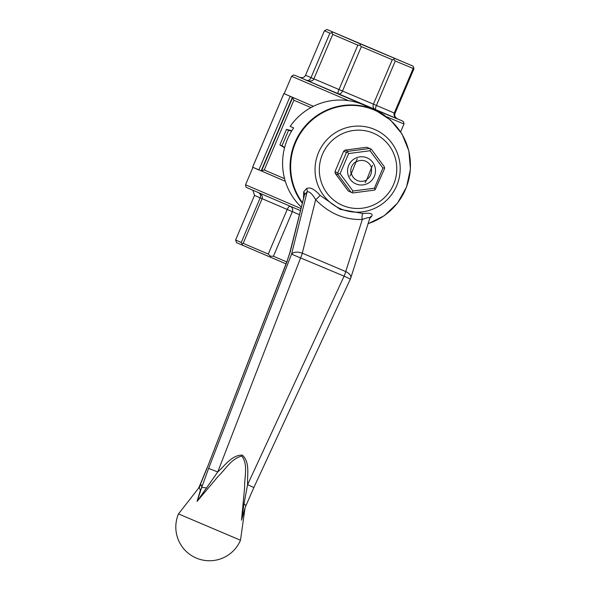 <?xml version="1.0" encoding="UTF-8"?>
<svg xmlns="http://www.w3.org/2000/svg" width="590" height="590" viewBox="0 0 590 590"><rect width="100%" height="100%" fill="white"/><g stroke="black" fill="none" stroke-linecap="round" stroke-linejoin="round"><path stroke-width="0.89" d="M372.474 165.289L366.67 179.921A10.524 10.354 -65.8 0 1 351.419 173.46L357.223 158.828M356.36 161.837A10.524 10.354 -65.8 0 1 371.604 168.298M284.638 147.448L281.968 145.841L288.547 130.338L291.563 131.135M288.547 130.338L286.467 129.402L279.889 144.904L281.968 145.841M279.889 144.904L284.55 147.795M291.821 130.722L286.467 129.402M366.67 179.921L365.114 182.62M349.863 176.159L351.419 173.46M285.317 181.307L252.653 167.177M258.383 169.758L253.154 167.405M313.379 106.318L284.21 93.714L291.608 76.28L348.38 100.624M291.947 97.129L289.638 96.126M260.692 170.753L264.261 169.986L284.572 178.689M310.982 107.572L293.872 100.234L292.375 97.357L261.156 170.901M252.83 190.268L254.526 195.415L235.609 239.975L241.236 242.505L260.146 197.938C261.031 195.644 260.522 193.911 258.612 192.731C261.754 194.442 262.911 196.455 262.085 198.778L243.176 243.338L268.266 254.069L287.183 209.502C288.193 207.267 289.225 206.19 290.287 206.271C292.507 207.584 293.193 209.391 292.338 211.699L273.421 256.259L286.769 261.916M286.017 263.87L236.487 242.63L235.609 239.975M273.421 256.259L270.419 256.171L268.266 254.069M270.235 257.188L270.419 256.171M243.176 243.338L241.915 243.604L241.236 242.505M242.519 245.337L241.915 243.604M375.535 50.298L339.103 34.699L375.535 50.298M360.704 44.058L413.052 66.124L326.956 29.5L360.704 44.058L359.885 45.194L361.346 46.625L342.429 91.184C341.389 93.412 339.906 94.319 337.989 93.898L337.981 93.891C337.679 93.368 337.996 91.974 338.925 89.695L357.842 45.135L332.753 34.404L313.836 78.972C312.715 81.162 310.207 81.627 306.313 80.358L306.358 80.373M326.956 29.5L324.434 30.724L305.517 75.284C304.44 77.496 302.412 78.153 299.425 77.261L299.543 77.305M306.402 80.388L306.313 80.358C308.393 80.837 309.942 79.967 310.974 77.74L329.891 33.173L324.434 30.724M338.041 93.921L375.823 109.924M413.052 66.124L413.937 68.779L395.02 113.346C394.172 115.655 395.108 117.58 397.822 119.121C394.629 117.388 393.442 115.36 394.26 113.037L413.177 68.477L395.285 60.999L376.368 105.558C375.432 107.83 375.269 109.297 375.889 109.954C373.359 108.486 372.511 106.598 373.359 104.29L392.276 59.73L361.346 46.625M299.617 77.334L337.989 93.898M375.874 109.947L397.623 119.033M329.891 33.173L331.75 32.782L332.753 34.404M332.989 32.207L331.75 32.782M357.842 45.135L359.885 45.194M392.276 59.73L394.068 59.679L393.869 58.108M413.177 68.477L413.848 67.946M394.068 59.679L395.285 60.999M299.329 214.657L254.526 195.415M305.517 75.284L395.02 113.346M303.489 197.997L303.739 191.765L306.534 188.586C309.942 186.831 314.448 189.073 320.053 195.32L340.209 209.369L363.012 213.521C370.336 212.739 373.234 213.632 371.715 216.198L369.642 218.58M303.739 191.765A4.211 3.643 -140.5 0 1 304.411 195.12L289.838 252.653L287.168 260.891L290.28 251.716A8.422 4.683 -166 0 0 289.838 252.653M287.168 260.891L207.23 467.759L199.361 486.861C201.308 484.051 202.046 484.383 201.566 487.849L197.075 501.382L200.327 490.423L199.368 487.193M320.053 195.32A4.211 0.487 -43.3 0 1 315.665 199.686C312.398 194.044 309.558 191.403 307.132 191.765L291.556 254.15L208.617 468.379L217.732 471.978L197.075 501.382L217.909 476.654C225.365 469.522 231.413 458.489 241.819 456.107C248.405 464.596 244.29 477.428 244.607 487.672L241.509 520.203L244.798 508.764M363.012 213.521A4.211 1.814 -93.4 0 0 362.304 219.443C344.7 220.114 329.154 213.528 315.665 199.686L302.309 253.191A8.422 4.683 -166 0 0 291.556 254.15L344.103 276.142L247.601 484.633C247.107 474.957 250.219 462.25 242.357 455.133C231.781 454.927 224.996 465.599 217.732 471.978L300.671 257.749A8.422 1.519 -67 0 0 302.309 253.191L345.74 271.584A8.422 1.519 113 0 1 344.103 276.142L350.357 279.063A8.422 8.422 0 0 0 350.74 278.074A8.422 4.764 -162.4 0 0 345.74 271.584L362.304 219.443C367.769 217.489 370.181 217.076 369.547 218.212M199.405 487.148L178.49 513.912L240.491 540.234L245.005 508.138M243.987 503.831L247.601 484.633L253.855 487.547L245.735 506.139A8.422 2.08 -157.8 0 0 243.987 503.831L241.509 520.203L244.474 509.849M208.617 468.379L201.566 487.849A8.422 1.984 18.5 0 1 206.714 488.041M199.361 486.861A8.422 2.139 -156.2 0 1 199.383 486.433L207.112 467.693M306.534 188.586A4.211 3.599 -141.4 0 1 307.132 191.765L304.411 195.12L290.28 251.716M350.74 278.074L370.195 217.105A4.211 3.577 -138 0 1 371.715 216.198M301.232 207.031A61.043 60.04 -65.8 0 1 293.643 127.934L290.177 126.378A61.043 60.04 -65.8 0 1 364.332 105.227L375.292 110.146A61.043 60.04 114.2 0 0 303.334 128.318A61.043 60.04 114.2 0 0 302.213 203.085M343.675 151.188L335.002 171.616L337.775 172.863L346.448 152.434L343.675 151.188L344.324 150.605L345.12 150.089L347.894 151.335L369.628 148.488L366.855 147.249L345.12 150.089M366.855 147.249L371.28 149.189L384.348 166.778L384.562 168.578L375.24 189.596L374.444 190.113L352.709 192.952L351.057 192.252L337.989 174.662L335.216 173.416L348.284 191.005L351.057 192.252M351.212 173.829A10.524 10.354 -65.8 0 1 356.485 161.417M371.398 168.792A10.524 10.354 -65.8 0 1 366.892 179.404M355.977 183.918A14.167 13.939 -65.8 0 1 353.167 159.647A14.167 13.939 -65.8 0 1 375.395 169.065A14.167 13.939 -65.8 0 1 355.977 183.918M374.392 188.203L382.932 168.076L370.055 150.752L348.638 153.548L340.091 173.674L352.975 191.005L374.392 188.203L375.24 189.596M335.216 173.416L335.002 171.616M351.957 192.635L352.975 191.005M337.989 174.662L337.959 173.799L340.091 173.674M337.959 173.799L337.775 172.863M346.448 152.434L347.245 151.918L348.638 153.548M347.245 151.918L347.894 151.335M370.055 150.752L370.527 148.872L371.28 149.189M369.628 148.488L370.527 148.872M384.533 167.715L382.932 168.076M252.955 167.339L245.551 184.781L300.863 208.506M360.335 105.691L361.884 106.347M385.432 116.289L403.988 123.981L400.662 131.828M252.645 167.177L283.901 93.552M258.885 169.979L290.14 96.354M292.655 97.586L261.518 170.945M293.872 100.234L264.261 169.986M246.871 187.65L300.347 210.564L247.004 187.709L245.927 187.008L245.551 184.781M295.642 75.653L401.62 120.633M340.747 208.86A43.166 42.458 114.2 0 0 396.716 185.688A43.166 42.458 114.2 0 0 374.488 129.394A43.166 42.458 114.2 0 0 318.519 152.567A43.166 42.458 114.2 0 0 340.747 208.86M368.027 223.654A60.726 59.73 114.2 0 0 405.5 141.157A60.726 59.73 114.2 0 0 320.65 113.855A60.726 59.73 114.2 0 0 302.36 202.525M207.23 467.759L287.293 260.957M373.396 133.17A39.272 38.623 -65.8 0 1 381.177 200.445A39.272 38.623 -65.8 0 1 319.574 174.345A39.272 38.623 -65.8 0 1 373.396 133.17M385.056 115.706A61.043 60.04 114.2 0 0 375.292 110.146L390.477 119.999L402.011 133.996L408.87 150.87L410.426 169.101L406.54 187.03L397.557 203.049L384.311 215.689L367.976 223.831M252.616 167.162L283.871 93.537M403.988 123.981L403.56 121.688L401.775 120.707M295.465 75.579L293.481 74.996L291.608 76.28M178.49 513.912A33.682 33.682 0 0 0 196.352 558.088A33.682 33.682 0 0 0 240.491 540.234M350.357 279.063L253.855 487.547M245.735 506.139L244.304 510.416M198.432 488.387L199.383 486.433"/></g></svg>

